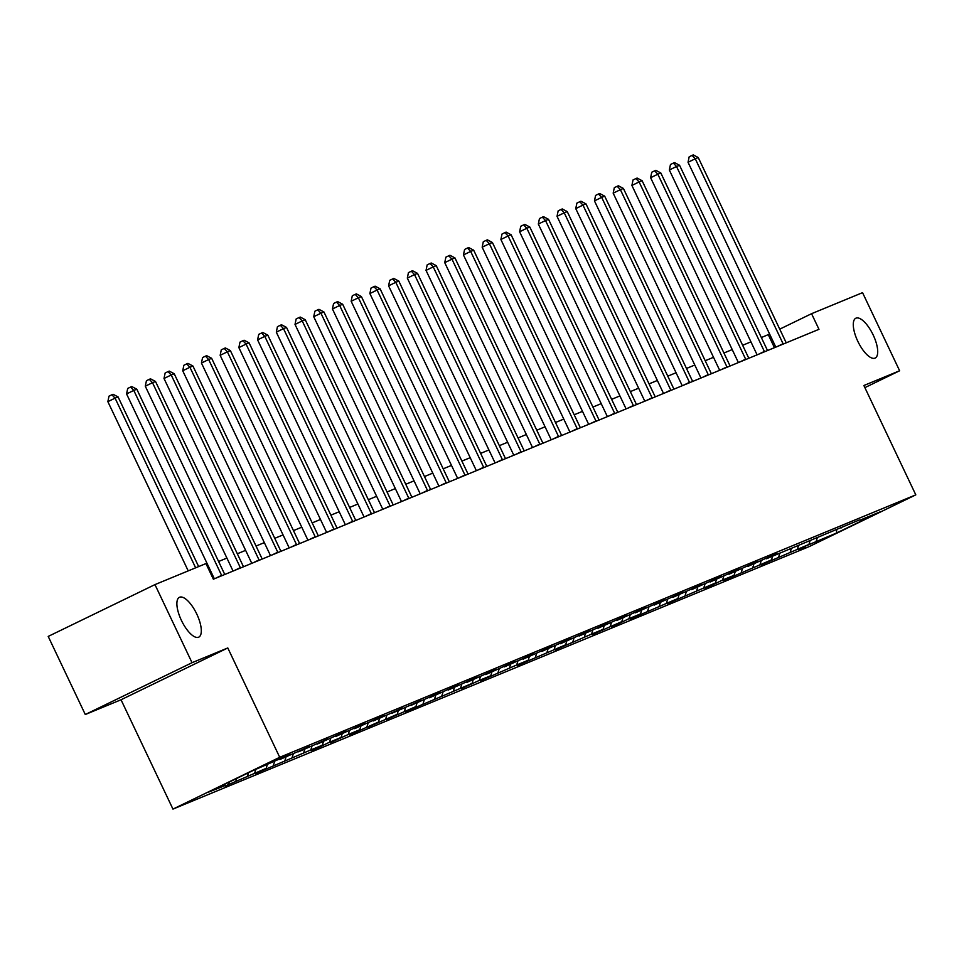 <?xml version="1.0" encoding="UTF-8"?>
<svg xmlns="http://www.w3.org/2000/svg" width="964" height="964" viewBox="0 0 964 964"><rect width="100%" height="100%" fill="white"/><g stroke="black" fill="none" stroke-linecap="round" stroke-linejoin="round"><path stroke-width="1.45" d="M857.815 341.316A22.136 8.29 -115.9 0 1 855.827 318.228A22.136 8.29 -115.9 0 1 873.179 334.978A22.136 8.29 -115.9 0 1 875.155 358.066A22.136 8.29 -115.9 0 1 857.815 341.316M181.413 620.394A22.136 8.29 -115.9 0 1 179.437 597.306A22.136 8.29 -115.9 0 1 196.777 614.056A22.136 8.29 -115.9 0 1 198.765 637.144A22.136 8.29 -115.9 0 1 181.413 620.394M172.954 809.097L809.037 546.66L915.8 494.857L279.717 757.294L172.954 809.097L121.03 699.768L227.793 647.953L192.041 662.702L85.29 714.517L121.03 699.768M85.29 714.517L48.2 636.421L154.963 584.606L192.041 662.702M859.406 519.933L766.416 558.771L776.948 553.661L769.754 556.626L747.703 566.495L758.234 561.385L751.04 564.35L728.989 574.219L739.521 569.109L732.315 572.074L710.275 581.943L720.807 576.821L713.601 579.798L691.562 589.655L702.081 584.546L694.887 587.522L672.836 597.379L683.368 592.27L676.174 595.246L654.122 605.103L664.654 599.994L657.46 602.958L635.409 612.827L645.94 607.718L638.746 610.682L616.695 620.551L627.227 615.43L620.021 618.406L597.981 628.263L608.513 623.154L601.307 626.13L579.268 635.987L589.799 630.878L582.593 633.854L560.542 643.711L571.074 638.602L563.88 641.566L541.828 651.435L552.36 646.326L545.166 649.29L523.115 659.159L533.646 654.05L526.452 657.014L504.401 666.883L514.933 661.762L507.739 664.738L485.687 674.595L496.219 669.486L489.013 672.462L466.974 682.319L477.505 677.21L470.299 680.174L448.248 690.043L458.78 684.934L451.586 687.898L429.534 697.767L440.066 692.658L432.872 695.622L410.821 705.491L421.352 700.37L392.107 713.203L402.639 708.094L373.393 720.927L383.925 715.818L376.719 718.795L354.68 728.651L365.211 723.542L358.006 726.507L335.966 736.376L346.486 731.266L339.292 734.231L317.24 744.1L327.772 738.978L298.527 751.812L309.058 746.702L279.813 759.536L290.345 754.426L283.151 757.403L252.219 770.923L208.369 792.203L225.227 785.503M859.996 520.162L880.385 511.751L836.535 533.032L805.41 546.13M225.419 785.937L266.185 768.344L255.653 773.465L310.818 749.932L322.338 745.184L311.806 750.293L319 747.329L329.531 742.208L341.051 737.46L330.519 742.569L348.245 734.496L359.765 729.736L349.233 734.845L356.439 731.881L378.478 722.024L367.947 727.133L397.192 714.3L386.672 719.409L415.918 706.576L405.386 711.685L412.58 708.721L472.059 683.404L461.527 688.525L479.253 680.439L490.772 675.692L480.241 680.801L516.692 664.991L528.212 660.244L517.68 665.353L565.639 644.796L555.107 649.917L591.547 634.107L603.066 629.359L592.535 634.469L621.78 621.635L611.248 626.745L618.454 623.78L628.986 618.659L640.506 613.911L629.974 619.021L637.168 616.056L677.933 598.475L667.401 603.585L715.36 583.027L704.829 588.136L712.034 585.172L722.566 580.051L734.074 575.303L723.542 580.412L730.748 577.448L771.513 559.855L760.982 564.976L808.941 544.419L798.409 549.528L805.603 546.552M154.963 584.606L205.947 563.566L213.357 579.195L818.978 329.314L811.555 313.698L779.743 329.146M840.68 527.645L841.283 527.886M808.941 544.419L810.073 540.756M797.421 549.167L798.602 545.347M821.967 535.369L822.569 535.61M790.227 552.143L791.36 548.48M778.707 556.891L779.888 553.071M771.513 559.855L772.646 556.204M759.994 564.615L761.174 560.795M752.788 567.579L753.932 563.928M741.28 572.339L742.461 568.519M734.074 575.303L735.207 571.652M722.566 580.051L723.747 576.231M715.36 583.027L716.493 579.364M703.841 587.775L705.033 583.955M728.386 573.978L728.989 574.219M696.647 590.751L697.779 587.088M685.127 595.499L686.308 591.679M709.673 581.702L710.275 581.943M677.933 598.475L679.066 594.812M666.413 603.223L667.594 599.403M690.959 589.426L691.562 589.655M659.219 606.187L660.352 602.536M647.7 610.947L648.88 607.127M640.506 613.911L641.638 610.26M628.986 618.659L630.167 614.851M621.78 621.635L622.913 617.984M610.272 626.383L611.453 622.563M603.066 629.359L604.199 625.696M591.547 634.107L592.74 630.287M584.353 637.084L585.485 633.42M572.833 641.831L574.026 638.011M597.379 628.034L597.981 628.263M565.639 644.796L566.772 641.144M554.119 649.555L555.3 645.735M578.665 635.758L579.268 635.987M546.925 652.52L548.058 648.868M535.406 657.279L536.587 653.459M528.212 660.244L529.344 656.592M516.692 664.991L517.873 661.171M509.486 667.968L510.619 664.304M497.978 672.715L499.159 668.896M490.772 675.692L491.905 672.029M479.253 680.439L480.446 676.62M472.059 683.404L473.191 679.753M460.539 688.163L461.732 684.344M485.085 674.366L485.687 674.595M453.345 691.128L454.478 687.477M441.825 695.888L443.006 692.068M466.371 682.09L466.974 682.319M434.631 698.852L435.764 695.201M423.112 703.6L424.293 699.78M415.918 706.576L417.051 702.913M404.398 711.324L405.579 707.504M397.192 714.3L398.337 710.637M385.684 719.048L386.865 715.228M378.478 722.024L379.611 718.361M366.971 726.772L368.152 722.952M359.765 729.736L360.898 726.085M348.245 734.496L349.438 730.676M372.791 720.698L373.393 720.927M341.051 737.46L342.184 733.809M329.531 742.208L330.712 738.4M354.077 728.423L354.68 728.651M322.338 745.184L323.47 741.533M310.818 749.932L311.999 746.112M335.364 736.135L335.966 736.376M303.624 752.908L304.757 749.245M292.104 757.656L293.285 753.836M284.91 760.632L286.043 756.969M273.39 765.38L274.571 761.56M266.185 768.344L267.317 764.693M254.677 773.104L255.809 769.441M247.471 776.068L248.507 772.718M235.951 780.828L236.686 778.466M228.757 783.792L229.299 782.045M864.889 387.624L899.629 370.766L862.551 292.658L811.555 313.698M899.629 370.766L863.877 385.516L915.8 494.857M227.793 647.953L279.717 757.294M769.609 334.062L761.355 337.557M750.932 341.858L742.641 345.281M732.218 349.583L723.928 353.005M713.505 357.307L705.214 360.729M694.791 365.031L686.489 368.453M676.077 372.743L667.775 376.165M657.352 380.467L649.061 383.889M638.638 388.191L630.348 391.613M619.924 395.915L611.634 399.337M601.211 403.639L592.92 407.061M582.497 411.363L574.195 414.785M563.783 419.075L555.481 422.497M545.058 426.799L536.767 430.221M526.344 434.523L518.054 437.945M507.63 442.247L499.34 445.669M488.917 449.971L480.626 453.393M470.203 457.683L461.901 461.105M451.489 465.407L443.187 468.829M432.776 473.131L424.473 476.553M414.05 480.855L405.76 484.277M395.336 488.579L387.046 492.002M376.623 496.291L368.332 499.714M357.909 504.015L349.619 507.438M339.195 511.739L330.893 515.162M320.482 519.463L312.179 522.886M301.756 527.188L293.466 530.61M283.042 534.912L274.752 538.334M264.329 542.624L256.038 546.046M245.615 550.348L237.325 553.77M226.902 558.072L218.599 561.494M208.188 565.796L207.2 566.205M836.535 533.032L836.704 529.585M816.134 541.443L817.327 537.623M774.454 347.691L768.284 334.701M195.644 567.82L115.078 398.144L118.078 396.915L198.644 566.579M188.221 570.881L107.86 401.651L115.078 398.144L111.884 394.77L113.077 394.276L118.078 396.915M107.86 401.651L108.992 396.168L111.884 394.77M221.768 575.725A3.458 1.301 64.1 0 0 221.6 575.363L133.791 390.432L136.792 389.191L224.6 574.134A3.458 1.301 64.1 0 0 224.781 574.484M214.345 578.786L126.573 393.927L133.791 390.432L130.598 387.046L131.791 386.552L136.792 389.191M126.573 393.927L127.706 388.444L130.598 387.046M240.482 568.001A3.458 1.301 64.1 0 0 240.325 567.639L152.505 382.708L155.505 381.467L243.326 566.41A3.458 1.301 64.1 0 0 243.494 566.76M233.071 571.062L145.287 386.203L152.505 382.708L149.312 379.322L150.517 378.828L155.505 381.467M145.287 386.203L146.432 380.72L149.312 379.322M259.195 560.277A3.458 1.301 64.1 0 0 259.039 559.927L171.218 374.984L174.219 373.743L262.039 558.686A3.458 1.301 64.1 0 0 262.208 559.036M251.785 563.337L164.013 378.491L171.218 374.984L168.025 371.598L169.23 371.104L174.219 373.743M164.013 378.491L165.145 373.008L168.025 371.598M277.909 552.553A3.458 1.301 64.1 0 0 277.752 552.203L189.932 367.26L192.933 366.031L280.753 550.962A3.458 1.301 64.1 0 0 280.922 551.312M270.498 555.613L182.726 370.766L189.932 367.26L186.739 363.886L187.944 363.38L192.933 366.031M182.726 370.766L183.859 365.284L186.739 363.886M296.623 544.841A3.458 1.301 64.1 0 0 296.466 544.479L208.646 359.536L211.646 358.307L299.467 543.238A3.458 1.301 64.1 0 0 299.647 543.588M289.212 547.889L201.44 363.042L208.646 359.536L205.465 356.162L206.657 355.668L211.646 358.307M201.44 363.042L202.573 357.56L205.465 356.162M315.349 537.117A3.458 1.301 64.1 0 0 315.18 536.755L227.371 351.824L230.372 350.583L318.18 535.526A3.458 1.301 64.1 0 0 318.361 535.876M307.926 540.177L220.154 355.318L227.371 351.824L224.178 348.438L225.371 347.944L230.372 350.583M220.154 355.318L221.286 349.836L224.178 348.438M334.062 529.393A3.458 1.301 64.1 0 0 333.893 529.031L246.085 344.1L249.086 342.859L336.894 527.802A3.458 1.301 64.1 0 0 337.075 528.152M326.639 532.453L238.867 347.594L246.085 344.1L242.892 340.714L244.085 340.22L249.086 342.859M238.867 347.594L240 342.112L242.892 340.714M352.776 521.669A3.458 1.301 64.1 0 0 352.619 521.319L264.799 336.376L267.799 335.135L355.608 520.078A3.458 1.301 64.1 0 0 355.788 520.427M345.365 524.729L257.581 339.87L264.799 336.376L261.606 332.99L262.81 332.496L267.799 335.135M257.581 339.87L258.726 334.388L261.606 332.99M371.489 513.945A3.458 1.301 64.1 0 0 371.333 513.595L283.512 328.652L286.513 327.411L374.333 512.354A3.458 1.301 64.1 0 0 374.502 512.703M364.079 517.005L276.307 332.158L283.512 328.652L280.319 325.266L281.524 324.772L286.513 327.411M276.307 332.158L277.439 326.676L280.319 325.266M390.203 506.233A3.458 1.301 64.1 0 0 390.046 505.871L302.226 320.928L305.227 319.699L393.047 504.63A3.458 1.301 64.1 0 0 393.216 504.979M382.792 509.281L295.02 324.434L302.226 320.928L299.033 317.554L300.238 317.06L305.227 319.699M295.02 324.434L296.153 318.951L299.033 317.554M408.917 498.509A3.458 1.301 64.1 0 0 408.76 498.147L320.94 313.216L323.94 311.974L411.761 496.906A3.458 1.301 64.1 0 0 411.929 497.255M401.506 501.569L313.734 316.71L320.94 313.216L317.746 309.83L318.951 309.336L323.94 311.974M313.734 316.71L314.867 311.227L317.746 309.83M427.63 490.784A3.458 1.301 64.1 0 0 427.474 490.423L339.665 305.492L342.666 304.25L430.474 489.194A3.458 1.301 64.1 0 0 430.655 489.543M420.22 493.845L332.447 308.986L339.665 305.492L336.472 302.106L337.665 301.612L342.666 304.25M332.447 308.986L333.58 303.503L336.472 302.106M446.356 483.06A3.458 1.301 64.1 0 0 446.187 482.711L358.379 297.768L361.38 296.526L449.188 481.47A3.458 1.301 64.1 0 0 449.369 481.819M438.933 486.121L351.161 301.262L358.379 297.768L355.186 294.382L356.379 293.887L361.38 296.526M351.161 301.262L352.294 295.779L355.186 294.382M465.07 475.336A3.458 1.301 64.1 0 0 464.913 474.987L377.093 290.043L380.093 288.802L467.902 473.746A3.458 1.301 64.1 0 0 468.082 474.095M457.659 478.397L369.875 293.55L377.093 290.043L373.899 286.657L375.104 286.163L380.093 288.802M369.875 293.55L371.019 288.067L373.899 286.657M483.783 467.612A3.458 1.301 64.1 0 0 483.627 467.263L395.806 282.319L398.807 281.09L486.627 466.022A3.458 1.301 64.1 0 0 486.796 466.371M476.373 470.673L388.588 285.826L395.806 282.319L392.613 278.945L393.818 278.451L398.807 281.09M388.588 285.826L389.733 280.343L392.613 278.945M502.497 459.9A3.458 1.301 64.1 0 0 502.34 459.539L414.52 274.595L417.52 273.366L505.341 458.298A3.458 1.301 64.1 0 0 505.51 458.647M495.086 462.949L407.314 278.102L414.52 274.595L411.327 271.221L412.532 270.727L417.52 273.366M407.314 278.102L408.447 272.619L411.327 271.221M521.211 452.176A3.458 1.301 64.1 0 0 521.054 451.815L433.234 266.883L436.234 265.642L524.054 450.586A3.458 1.301 64.1 0 0 524.223 450.935M513.8 455.237L426.028 270.378L433.234 266.883L430.04 263.497L431.245 263.003L436.234 265.642M426.028 270.378L427.16 264.895L430.04 263.497M539.924 444.452A3.458 1.301 64.1 0 0 539.768 444.091L451.959 259.159L454.948 257.918L542.768 442.862A3.458 1.301 64.1 0 0 542.949 443.211M532.514 447.513L444.741 262.654L451.959 259.159L448.766 255.773L449.959 255.279L454.948 257.918M444.741 262.654L445.874 257.171L448.766 255.773M558.65 436.728A3.458 1.301 64.1 0 0 558.481 436.379L470.673 251.435L473.673 250.194L561.482 435.138A3.458 1.301 64.1 0 0 561.663 435.487M551.227 439.789L463.455 254.942L470.673 251.435L467.48 248.049L468.673 247.555L473.673 250.194M463.455 254.942L464.588 249.459L467.48 248.049M577.364 429.004A3.458 1.301 64.1 0 0 577.195 428.655L489.387 243.711L492.387 242.482L580.195 427.413A3.458 1.301 64.1 0 0 580.376 427.763M569.941 432.065L482.169 247.218L489.387 243.711L486.193 240.337L487.386 239.831L492.387 242.482M482.169 247.218L483.301 241.735L486.193 240.337M596.077 421.292A3.458 1.301 64.1 0 0 595.921 420.931L508.1 235.987L511.101 234.758L598.921 419.689A3.458 1.301 64.1 0 0 599.09 420.039M588.667 424.341L500.882 239.494L508.1 235.987L504.907 232.613L506.112 232.119L511.101 234.758M500.882 239.494L502.027 234.011L504.907 232.613M614.791 413.568A3.458 1.301 64.1 0 0 614.634 413.207L526.814 228.275L529.814 227.034L617.635 411.977A3.458 1.301 64.1 0 0 617.804 412.327M607.38 416.629L519.608 231.77L526.814 228.275L523.621 224.889L524.826 224.395L529.814 227.034M519.608 231.77L520.741 226.287L523.621 224.889M633.505 405.844A3.458 1.301 64.1 0 0 633.348 405.483L545.528 220.551L548.528 219.31L636.348 404.253A3.458 1.301 64.1 0 0 636.517 404.603M626.094 408.905L538.322 224.046L545.528 220.551L542.334 217.165L543.539 216.671L548.528 219.31M538.322 224.046L539.454 218.563L542.334 217.165M652.218 398.12A3.458 1.301 64.1 0 0 652.062 397.771L564.241 212.827L567.242 211.586L655.062 396.529A3.458 1.301 64.1 0 0 655.243 396.879M644.808 401.181L557.035 216.322L564.241 212.827L561.06 209.441L562.253 208.947L567.242 211.586M557.035 216.322L558.168 210.839L561.06 209.441M670.944 390.396A3.458 1.301 64.1 0 0 670.775 390.046L582.967 205.103L585.967 203.862L673.776 388.805A3.458 1.301 64.1 0 0 673.957 389.155M663.521 393.457L575.749 208.61L582.967 205.103L579.774 201.717L580.967 201.223L585.967 203.862M575.749 208.61L576.882 203.127L579.774 201.717M689.658 382.684A3.458 1.301 64.1 0 0 689.489 382.322L601.681 197.379L604.681 196.15L692.489 381.081A3.458 1.301 64.1 0 0 692.67 381.431M682.235 385.733L594.463 200.886L601.681 197.379L598.487 194.005L599.68 193.511L604.681 196.15M594.463 200.886L595.595 195.403L598.487 194.005M708.371 374.96A3.458 1.301 64.1 0 0 708.215 374.598L620.394 189.667L623.395 188.426L711.203 373.357A3.458 1.301 64.1 0 0 711.384 373.707M700.961 378.021L613.176 193.162L620.394 189.667L617.201 186.281L618.406 185.787L623.395 188.426M613.176 193.162L614.321 187.679L617.201 186.281M727.085 367.236A3.458 1.301 64.1 0 0 726.928 366.874L639.108 181.943L642.108 180.702L729.929 365.645A3.458 1.301 64.1 0 0 730.097 365.995M719.674 370.297L631.902 185.437L639.108 181.943L635.915 178.557L637.12 178.063L642.108 180.702M631.902 185.437L633.035 179.955L635.915 178.557M745.799 359.512A3.458 1.301 64.1 0 0 745.642 359.162L657.822 174.219L660.822 172.978L748.642 357.921A3.458 1.301 64.1 0 0 748.811 358.271M738.388 362.572L650.616 177.713L657.822 174.219L654.628 170.833L655.833 170.339L660.822 172.978M650.616 177.713L651.748 172.231L654.628 170.833M764.512 351.788A3.458 1.301 64.1 0 0 764.356 351.438L676.535 166.495L679.536 165.254L767.356 350.197A3.458 1.301 64.1 0 0 767.525 350.547M757.101 354.848L669.329 170.001L676.535 166.495L673.342 163.109L674.547 162.615L679.536 165.254M669.329 170.001L670.462 164.519L673.342 163.109M783.226 344.064A3.458 1.301 64.1 0 0 783.069 343.714L695.261 158.771L698.249 157.542L786.07 342.473A3.458 1.301 64.1 0 0 786.25 342.823M775.815 347.124L688.043 162.277L695.261 158.771L692.068 155.397L693.261 154.903L698.249 157.542M688.043 162.277L689.176 156.795L692.068 155.397M221.6 575.363L215.803 578.183M240.325 567.639L234.517 570.459M259.039 559.927L253.231 562.735M277.752 552.203L271.956 555.011M296.466 544.479L290.67 547.299M315.18 536.755L309.384 539.575M333.893 529.031L328.097 531.851M352.619 521.319L346.811 524.127M371.333 513.595L365.525 516.403M390.046 505.871L384.238 508.691M408.76 498.147L402.964 500.967M427.474 490.423L421.678 493.243M446.187 482.711L440.391 485.519M464.913 474.987L459.105 477.795M483.627 467.263L477.819 470.083M502.34 459.539L496.532 462.358M521.054 451.815L515.258 454.634M539.768 444.091L533.972 446.91M558.481 436.379L552.685 439.186M577.195 428.655L571.399 431.462M595.921 420.931L590.113 423.75M614.634 413.207L608.826 416.026M633.348 405.483L627.552 408.302M652.062 397.771L646.266 400.578M670.775 390.046L664.979 392.854M689.489 382.322L683.693 385.142M708.215 374.598L702.407 377.418M726.928 366.874L721.12 369.694M745.642 359.162L739.834 361.97M764.356 351.438L758.56 354.246M783.069 343.714L777.273 346.534"/></g></svg>
